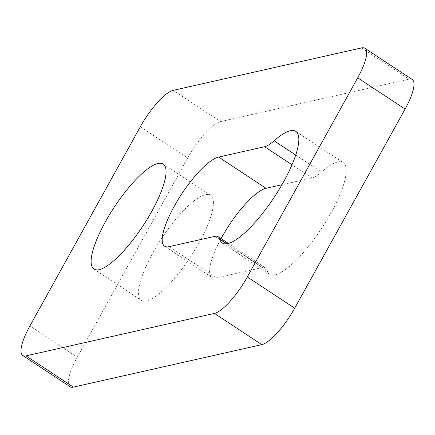 <?xml version="1.0" encoding="UTF-8"?>
<svg xmlns="http://www.w3.org/2000/svg" width="435" height="435" viewBox="0 0 435 435"><rect width="100%" height="100%" fill="white"/><g stroke="black" fill="none" stroke-linecap="round" stroke-linejoin="round"><path stroke-width="0.33" stroke-dasharray="2.17 1.63" d="M221.045 238.581A53.081 14.453 -56.6 0 0 211.965 277.438A53.081 14.453 -56.6 0 0 216.353 277.927L262.305 267.574A39.319 10.706 123.4 0 1 265.557 267.938A39.319 10.706 123.4 0 1 267.057 270.271A66.843 18.199 -56.6 0 0 269.608 274.229A66.843 18.199 -56.6 0 0 331.051 212.878A66.843 18.199 -56.6 0 0 343.215 162.625A66.843 18.199 -56.6 0 0 321.503 172.053A39.319 10.706 123.4 0 1 311.977 177.964L281.923 184.734M199.154 242.594A62.912 17.128 -56.6 0 0 210.6 195.299A62.912 17.128 -56.6 0 0 152.772 253.045A62.912 17.128 -56.6 0 0 141.326 300.34A62.912 17.128 -56.6 0 0 199.154 242.594M70.138 386.742A39.319 10.706 123.4 0 1 77.289 357.184L29.912 325.94M140.298 126.802L187.675 158.046L77.289 357.184M187.675 158.046A39.319 10.706 123.4 0 1 220.567 121.593L173.19 90.349M361.615 47.893L408.987 79.137L220.567 121.593M408.987 79.137A39.319 10.706 123.4 0 1 412.239 79.502M267.057 270.271L226.88 243.769M168.976 246.683L216.353 277.927M214.928 236.33L262.305 267.574M295.724 155.05L321.503 172.053M311.977 177.964L291.999 164.783M222.236 242.986L269.608 274.229M163.223 164.055L210.6 195.299M93.949 269.091L141.326 300.34M164.588 246.188L211.965 277.438M295.838 131.381L343.215 162.625M228.413 243.442L265.557 267.938"/><path stroke-width="0.65" d="M226.88 243.769L219.68 239.022A66.843 18.199 -56.6 0 0 222.236 242.986A66.843 18.199 -56.6 0 0 283.674 181.629A66.843 18.199 -56.6 0 0 295.838 131.381A66.843 18.199 -56.6 0 0 274.126 140.809L295.724 155.05M151.777 211.35A62.912 17.128 -56.6 0 0 163.223 164.055A62.912 17.128 -56.6 0 0 105.395 221.796A62.912 17.128 -56.6 0 0 93.949 269.091A62.912 17.128 -56.6 0 0 151.777 211.35M26.013 355.863L214.433 313.407A39.319 10.706 -56.6 0 0 247.325 276.954L357.711 77.816A39.319 10.706 -56.6 0 0 364.862 48.258A39.319 10.706 -56.6 0 0 361.615 47.893L173.19 90.349A39.319 10.706 -56.6 0 0 140.298 126.802L29.912 325.94A39.319 10.706 -56.6 0 0 22.761 355.498A39.319 10.706 -56.6 0 0 26.013 355.863L73.385 387.106L261.81 344.65L214.433 313.407M291.999 164.783L264.6 146.72L218.647 157.073A53.081 14.453 -56.6 0 0 177.844 200.084A53.081 14.453 -56.6 0 0 164.588 246.188A53.081 14.453 -56.6 0 0 168.976 246.683L214.928 236.33A39.319 10.706 -56.6 0 1 218.18 236.694L228.413 243.442M264.6 146.72A39.319 10.706 -56.6 0 0 274.126 140.809M219.68 239.022A39.319 10.706 -56.6 0 0 218.18 236.694M247.325 276.954L294.702 308.197L405.088 109.06L357.711 77.816M294.702 308.197A39.319 10.706 123.4 0 1 261.81 344.65M73.385 387.106A39.319 10.706 123.4 0 1 70.138 386.742L22.761 355.498M364.862 48.258L412.239 79.502A39.319 10.706 123.4 0 1 405.088 109.06M281.923 184.734L266.024 188.317A53.081 14.453 -56.6 0 0 221.045 238.581M218.647 157.073L266.024 188.317"/></g></svg>
